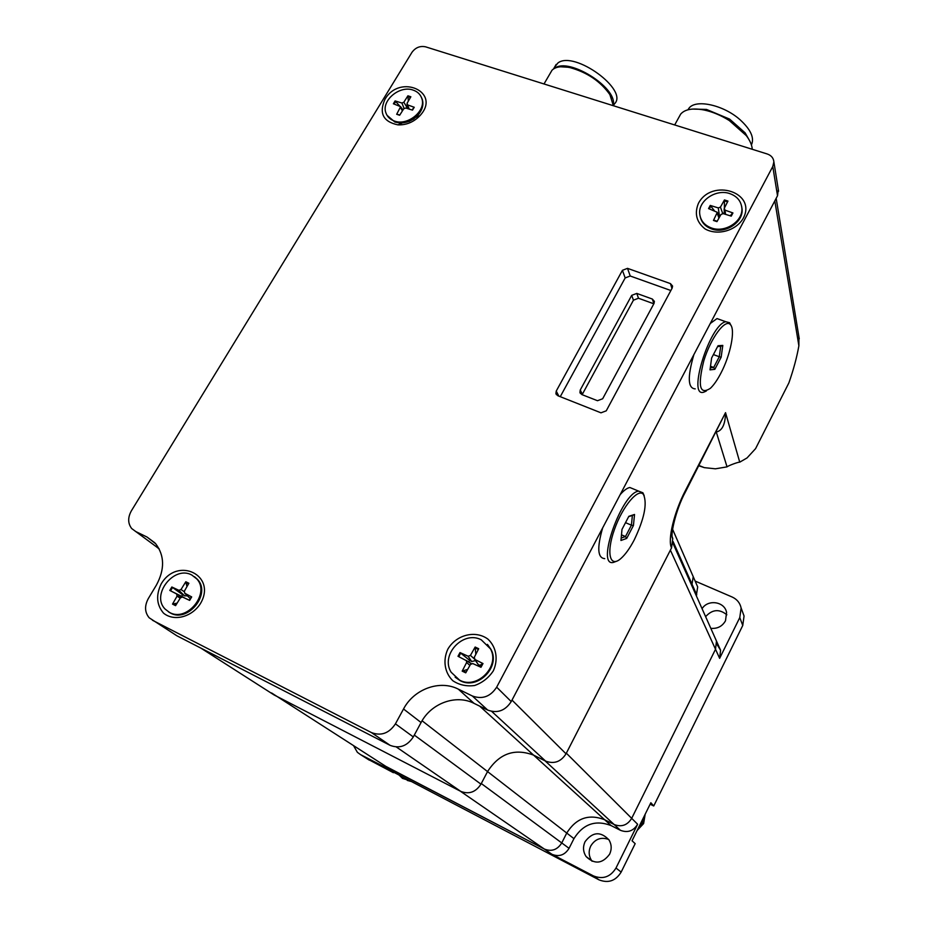 <?xml version="1.0" encoding="UTF-8"?>
<svg xmlns="http://www.w3.org/2000/svg" width="928" height="928" viewBox="0 0 928 928"><rect width="100%" height="100%" fill="white"/><g stroke="black" fill="none" stroke-linecap="round" stroke-linejoin="round"><path stroke-width="1.39" d="M393.669 772.224L598.966 879.825C608.269 883.502 615.67 880.927 621.157 872.088L635.17 843.656L632.049 840.78L650.853 802.732L653.741 805.98L650.122 804.193M367.465 758.988L393.402 772.711M653.741 805.98L742.76 625.46L744.059 616.018L742.446 611.622M608.71 839.48C601.124 836.754 595.126 838.947 590.718 846.058C588.375 851.22 588.723 856.126 591.751 860.79L592.11 861.277M726.844 614.8C719.328 608.722 712.252 609.348 705.616 616.656M569.061 848.331L561.753 842.937C557.38 849.851 551.58 851.892 544.353 849.05C551.58 851.892 557.38 849.851 561.753 842.937L566.741 833.054C576.137 818.102 588.77 813.659 604.638 819.714L614.15 824.516C621.528 827.324 627.374 825.27 631.69 818.345C627.374 825.27 621.528 827.324 614.15 824.516L604.638 819.714C588.77 813.659 576.137 818.102 566.741 833.054L561.753 842.937L481.296 783.534L487.548 771.586C499.218 753.524 514.564 748.038 533.588 755.137L545.003 760.798L620.426 830.305L611.088 825.584C595.521 819.633 583.144 823.983 573.945 838.645L569.061 848.331C564.792 855.117 559.097 857.112 552.009 854.328L593.433 875.904L598.966 879.825M385.781 766.331L544.353 849.05L387.37 767.352L271.568 692.949M369.298 760.148L360.482 754.58L396.152 772.966M621.157 872.088L615.995 868.028L637.629 824.261L631.69 818.345L715.511 649.275L716.474 641.051L715.511 649.275L631.69 818.345L566.347 753.188L670.387 550.153L719.641 658.335L739.778 617.584L742.76 625.46M714.722 637.118L716.474 641.051L714.722 637.118M691.801 585.649L693.216 576.648L691.801 585.649M691.766 573.318L693.216 576.648L691.766 573.318M637.629 824.261C633.406 831.047 627.676 833.066 620.426 830.305M716.799 644.102L720.58 650.261L719.641 658.335M696.255 583.631L697.682 586.914L696.302 595.764M739.778 617.584L741.124 608.002C739.987 602.91 737.006 599.244 732.157 597.017L695.142 581.079M360.482 754.58L357.361 752.306L353.626 745.764M615.995 868.028C610.415 877.006 602.898 879.628 593.433 875.904M585.104 841.615C582.714 846.858 583.062 851.846 586.125 856.567C594.57 864.641 602.4 863.84 609.626 854.178C611.865 849.259 611.668 844.515 609.023 839.956C600.66 831.198 592.69 831.743 585.104 841.615M710.802 628.314C717.356 628.917 722.262 626.412 725.499 620.786L726.578 612.468C724.722 601.53 707.96 599.001 702.067 608.698M552.009 854.328L460.16 791.074L274.665 695.246M407.264 780.402L411.661 781.596M399.005 774.996L402.508 778.395L409.967 780.715M637.142 830.49L643.626 823.554L645.192 814.181M638.371 827.996L642.802 822.359L644.589 815.399M716.3 432.007C722.251 430.708 725.336 424.258 725.534 412.658L685.618 491.585M716.288 432.042L727.042 466.865C728.26 465.647 738.665 461.831 739.744 462.167L725.534 412.658L685.49 490.39C674.053 512.21 667.429 540.061 671.536 547.903L566.022 753.814L512.001 700.083M727.042 466.865L715.418 468.814L704.352 467.642L699.039 465.52M698.888 465.81L704.352 467.642M755.578 448.642L788.881 382.893L755.578 448.642L747.028 457.945L739.744 462.167M774.81 200.912L798.88 345.773L798.904 336.76M798.88 345.773C796.862 357.245 793.533 369.622 788.881 382.893M671.536 547.903L672.754 538.611L672.127 536.651M491.701 711.405L545.606 761.099C554.086 764.254 560.895 761.83 566.022 753.814M545.606 761.099L533.588 755.137L611.088 825.584M422.089 720.778L487.548 771.586C499.218 753.524 514.564 748.038 533.588 755.137L479.695 706.138M573.945 838.645L487.548 771.586L480.959 784.16L414.306 735.08M396.326 746.982L460.752 791.375C469.023 794.577 475.762 792.164 480.959 784.16M460.752 791.375L274.131 694.979L200.75 648.034M272.368 693.842L274.131 694.979M550.362 73.068L551.986 70.273C555.42 66.746 561.428 65.853 570.047 67.616C587.192 72.372 600.474 81.374 609.893 94.621L613.373 105.722M611.888 98.391L609.441 93.426C600.37 80.666 587.586 72.001 571.091 67.431L560.535 66.781M613.385 104.249C616.389 86.977 568.736 57.374 554.956 68.115L554.805 68.208M554.55 67.187L557.995 62.895C574.56 50.321 629.045 90.236 614.464 103.878L613.408 105.734M751.413 144.93C754.615 137.936 750.764 129.479 739.871 119.573C723.225 104.783 695.374 98.878 688.889 108.356L687.95 109.794M705.048 109.759L698.784 109.191M749.592 140.685L745.138 132.866L729.628 119.109L706.498 109.423L692.485 109.075M679.064 117.044L680.688 114.086C684.945 109.249 692.729 107.88 704.027 109.991C712.565 111.801 720.998 115.327 729.338 120.582L746.298 135.627C750.033 140.569 752.016 145.128 752.237 149.28M653.834 303.804L638.499 298.248L636.794 293.422L631.701 295.359L580.267 389.969L579.93 392.451L581.856 394.574L597.481 400.71L602.666 398.762L654.02 303.444L654.391 301.38L652.338 299.036L636.794 293.422M631.701 295.359L633.441 300.173L638.499 298.248M633.441 300.173L582.343 394.296L580.267 389.969M630.228 276.01L627.514 268.354L622.421 270.315L625.17 277.948L630.228 276.01L670.863 290.522M558.83 396.117L556.243 391.071L622.421 270.315M560.257 396.685L625.17 277.948M556.243 391.071L555.907 393.669L557.809 395.711L600.984 412.821L606.251 410.837L672.185 288.051L672.568 286.056L670.457 283.62L671.965 288.48M627.514 268.354L670.457 283.62M414.944 117.937L407.554 121.846M384.969 99.273C378.821 113.204 383.148 121.742 397.961 124.874C406.394 125.141 413.702 122.09 419.874 115.745C441.832 92.336 400.014 73.115 384.969 99.273M159.094 548.773L131.683 528.531C127.797 523.404 127.704 517.488 131.405 510.783L411.962 52.339C415.524 47.514 420.082 45.681 425.627 46.841L767.259 153.99C771.307 155.428 773.511 158.062 773.871 161.89L772.78 166.506L777.525 195.738L778.29 189.474M135.36 531.35L147.03 537.045L154.883 542.845M152.505 620.275L371.409 732.563L390.073 745.323L176.958 635.819L149.199 617.804C144.687 612.329 144.397 605.914 148.318 598.56L156.438 585.023C164.859 569.328 164.604 555.559 155.672 543.727L147.03 537.045M395.432 723.852L403.529 708.992L421.08 722.529L413.308 736.925L395.432 723.852C389.087 733.34 381.083 736.24 371.409 732.563M458.281 689.121L472.352 695.988L487.699 710.071L474.046 703.366L458.281 689.121C439.768 679.598 413.934 689.028 403.529 708.992M777.525 195.738L511.224 701.58L496.666 687.184C490.425 696.673 482.328 699.608 472.352 695.988M496.666 687.184L772.78 166.506M698.413 203.36C694.272 213.602 696.487 222.128 705.083 228.938C717.472 235.944 736.043 230.782 743.282 218.254C757.086 192.386 711.834 177.782 698.413 203.36M161.194 583.898C155.8 595.161 156.565 604.882 163.479 613.095C173.872 621.772 191.841 617.178 200.448 603.56C217.164 575.348 177.503 556.034 161.194 583.898M447.876 649.09C442.668 660.26 444.593 672.754 452.864 680.769C459.325 685.015 466.587 686.592 474.649 685.502C482.432 682.718 488.662 677.846 493.325 670.851C498.487 659.495 496.329 646.99 487.954 639.148C475.554 629.892 456.321 634.694 447.876 649.09M487.699 710.071C497.373 713.597 505.215 710.767 511.224 701.58M421.08 722.529C431.079 703.192 456.077 694.098 474.046 703.366M390.073 745.323C399.458 748.908 407.206 746.112 413.308 736.925M175.067 634.613L176.958 635.819M156.414 546.801L159.187 548.947M413.842 107.312L412.206 110.038L414.248 107.265L407.566 104.899L409.236 109.121M408.343 101.106L407.914 95.804L403.842 102.242L407.752 108.657M403.842 102.242L401.894 103.02L395.108 100.932L399.771 106.047M403.054 109.875L402.01 108.657M395.108 100.932L393.379 103.774L400.618 106.662L396.685 114.272L399.736 114.933M407.914 95.804L410.86 96.779L407.056 103.31L407.566 104.899M414.248 107.265L412.508 110.13L405.675 108.019L403.738 108.785L399.643 115.269L396.685 114.272M421.335 97.22L422.275 99.354C423.818 104.725 422.379 109.991 417.96 115.153C412.728 120.559 406.522 123.146 399.353 122.914L394.922 122.044L387.057 115.362M394.377 121.023C390.236 119.55 387.463 116.951 386.036 113.216C380.782 100.932 399.585 84.947 413.146 90.109C417.484 91.594 420.349 94.331 421.753 98.298C426.625 110.571 407.74 126.278 394.377 121.023M179.707 597.899L180.589 595.938M187.41 595.869L184.579 595.822L182.596 594.674L181.61 596.333L169.789 590.44L184.417 597.922M186.957 586.624L185.809 581.752L181.006 589.524L178.884 590.324L171.842 586.995L182.596 594.674M176.656 594.082L177.074 596.147L172.515 604.105L177.155 603.107M191.319 596.797L189.289 600.219L191.69 596.924L184.765 593.259L190.356 598.688M191.69 596.924L189.637 600.393L182.538 597.029L180.403 597.829L175.578 605.648L172.515 604.105M185.809 581.752L188.871 583.271L184.347 591.194L184.765 593.259M182.538 597.029L189.637 600.381M190.344 598.711L184.684 593.212M181.61 596.333L183.651 597.388M194.532 576.74L197.664 579.571C211.352 593.978 187.781 623.106 170.416 613.014L168.455 611.83M191.794 575.024L196.829 578.956C210.528 593.386 186.922 622.537 169.546 612.445L165.149 609.116C150.626 594.894 174.116 565.048 191.794 575.024M179.556 597.794L180.368 595.834M724.35 212.918L724.455 199.938L720.441 207.095L718.284 207.918L710.256 205.424L714.316 210.621M710.256 205.424L708.551 208.58L717.309 212.315L713.458 220.458L716.636 221.166M730.116 215.783L732.946 212.953L725.012 210.146L725.557 214.356M732.946 212.953L731.252 216.131L723.156 213.614L720.998 214.438L716.961 221.63L713.458 220.458M719.78 216.607L718.817 216.015M724.455 199.938L727.958 201.098L724.258 208.359L725.012 210.146M723.921 212.837L723.631 213.753M741.669 206.468L742.04 208.87C743.676 222.082 725.418 234.204 711.73 228.996C705.524 226.71 701.707 222.697 700.28 216.92M729.884 193.639C737.018 196.249 741.008 200.982 741.832 207.849C743.467 221.073 725.186 233.206 711.486 227.986C704.677 225.446 700.768 220.922 699.782 214.426C697.647 201.086 715.906 188.5 729.884 193.639M475.82 654.321L475.148 647.036L470.438 655.412L468.141 656.247L459.998 652.57L469.603 660.318L468.652 662.082M459.998 652.57L458.003 656.27L466.482 660.736L466.61 662.546L462.19 671.13L467.689 669.366M479.3 666.524L479.904 665.26L482.989 663.555L474.95 659.506L478.372 664.738L474.568 659.228M482.989 663.555L480.982 667.29L472.781 663.566L470.473 664.402L465.74 672.835L462.19 671.13M466.169 660.423L471.343 663.59M475.438 660.62L471.668 661.525L469.603 660.318M475.148 647.036L478.697 648.718L474.312 657.256L474.95 659.506M479.904 665.26L478.372 664.738M487.444 644.392L490.982 649.403C500.818 666.791 477.688 690.362 460.16 680.665L455.149 677.185M481.261 639.81L490.46 648.834C500.296 666.246 477.131 689.84 459.58 680.143L451.159 672.266C440.058 654.936 463.2 630.112 481.261 639.81M714.827 369.332L721.16 357.187L722.796 345.413L718.04 345.726L711.614 358.022L710.024 369.854L714.827 369.332L713.69 367.465L710.303 367.824M721.16 357.187L719.281 356.746L713.69 367.465L710.512 366.282M722.796 345.413L720.708 346.353L719.281 356.746L713.412 354.577M717.611 346.562L720.708 346.353M720.801 373.346C717.321 380.004 713.864 384.981 710.442 388.252C699.712 395.316 697.508 386.152 703.83 360.725C710.79 337.908 725.29 318.443 730.371 324.591C735.637 329.544 730.464 355.204 720.801 373.346M731.113 325.635L729.605 322.724L725.789 321.726C709.688 324.348 686.952 398.182 703.818 392.15L706.301 391.048M695.234 388.878C687.81 388.449 687.358 377.035 693.877 354.635M710.28 323.478L717.019 318.571L721.334 320.125M626.702 538.414L633.43 525.515L634.532 514.472L628.836 516.316L621.992 529.401L620.96 540.467L626.702 538.414L625.484 536.558L621.18 538.078M633.43 525.515L631.423 525.167L625.484 536.558L621.482 534.853M634.532 514.472L632.386 515.434L631.423 525.167L625.518 522.673M628.674 516.641L632.386 515.434M634.184 540.015C629.81 548.332 625.402 554.48 620.971 558.436C609.928 568.412 605.961 553.204 614.382 529.644C622.56 506.096 638.684 487.2 643.603 494.705C647.373 503.858 644.229 518.961 634.184 540.015M644.194 495.703L642.907 492.791L638.673 491.144C621.748 492.42 595.463 567.159 613.431 562.403L616.378 561.312M604.754 558.633C597.586 558.088 596.89 547.833 602.666 527.87M620.124 494.705C623.836 490.425 627.073 488.024 629.857 487.502L634.276 489.323M397.718 773.964L387.37 767.352M673.09 541.523L696.754 594.871M672.754 538.611C669.865 536.894 675.549 509.936 685.398 492.014L685.49 490.39M652.338 299.036L653.904 303.676M407.74 96.57L410.478 97.44M394.11 104.029L395.757 101.361M401.894 103.02L404.074 108.402M400.513 107.718L402.45 110.826M414.398 118.343L413.424 119.236M409.48 121.313L408.192 121.626M170.543 590.834L172.573 587.436M171.842 586.995L169.789 590.44M175.926 605.091L173.107 603.618M185.658 582.517L188.512 583.898M177.074 596.147L180.183 598.2M181.006 589.524L184.162 591.658M178.884 590.324L184.579 595.822M178.304 596.959L179.011 595.196M709.305 208.846L710.929 205.888M713.794 220.122L717.17 221.27L713.841 220.122M732.343 212.988L730.58 215.922M724.223 200.761L727.575 201.84M717.182 213.173L718.956 218.068M720.441 207.095L722.715 213.533M718.284 207.918L719.502 216.444M458.792 656.664L460.752 653.022M466.076 672.232L462.712 670.584M482.456 663.392L480.495 667.07L481.33 665.805L479.358 666.42M474.939 647.848L478.326 649.426M466.61 662.546L469.904 665.411M470.438 655.412L474.301 658.868M468.141 656.247L471.668 661.525M720.58 650.261L672.974 543.356M672.58 529.238L697.682 586.914M741.124 608.002L744.059 616.018M586.125 856.567L591.751 860.79M776.168 198.325L799.252 338.859M551.986 70.273L544.005 83.972M571.091 67.431L570.047 67.616M609.441 93.426L609.893 94.621M553.529 68.939L556.162 64.426M688.124 109.759L688.889 108.356M706.498 109.423L704.027 109.991M745.138 132.866L746.298 135.627M680.688 114.086L674.679 124.955M555.907 393.669L556.452 394.713M580.418 393.484L579.93 392.451M415.802 117.241L419.874 115.745M402.358 122.89L397.961 124.874M773.871 161.89L778.569 191.238M406.974 104.388L408.61 108.924M400.618 106.662L402.961 110.014M421.753 98.298L422.275 99.354M176.888 594.245L184.196 597.736M196.829 578.956L197.664 579.571M717.309 212.315L719.362 217.349M724.118 209.125L724.408 213.997M741.832 207.849L742.04 208.87M466.482 660.736L471.192 663.671M730.371 324.591L729.605 322.724M717.019 318.571L725.789 321.726M643.603 494.705L642.907 492.791M629.857 487.502L638.673 491.144"/></g></svg>
